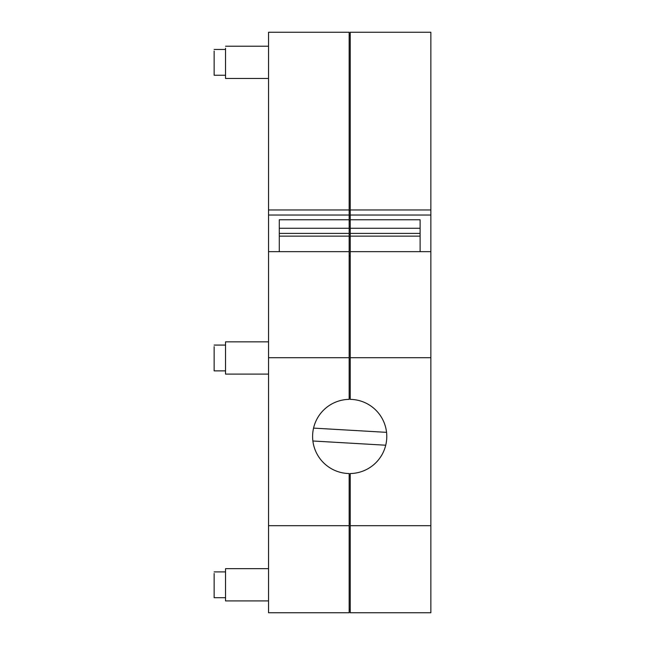 <?xml version="1.0" encoding="UTF-8"?>
<svg xmlns="http://www.w3.org/2000/svg" width="645" height="645" viewBox="0 0 645 645"><rect width="100%" height="100%" fill="white"/><g stroke="black" fill="none" stroke-linecap="round" stroke-linejoin="round"><path stroke-width="0.97" d="M268.538 525.691L268.538 612.75L349.163 612.75L349.163 525.691L268.538 525.691L268.538 357.701L349.163 357.701L349.163 397.215L350.235 397.215L350.235 399.368A37.087 37.087 0 0 1 386.782 436.447A37.087 37.087 0 0 1 350.235 473.535L350.235 612.75L430.86 612.75L430.86 525.691L350.235 525.691M268.538 209.956L349.163 209.956L349.163 32.25L268.538 32.25L268.538 357.701M349.163 397.215L349.163 399.368A37.087 37.087 0 0 0 312.607 436.447A37.087 37.087 0 0 0 349.163 473.535L349.163 525.691M268.538 251.647L349.163 251.647L349.163 357.701M268.538 215.035L349.163 215.035L349.163 219.768L279.285 219.768L279.285 251.647L279.285 236.143L349.163 236.143L349.163 219.768M349.163 209.956L349.163 215.035M268.538 374.1L225.532 374.1L225.532 341.85L268.538 341.85M268.538 78.472L225.532 78.472L225.532 48.198M268.538 600.922L225.532 600.922L225.532 568.672L268.538 568.672M349.163 251.647L349.163 236.143M279.285 228.266L349.163 228.266M279.285 233.409L349.163 233.409M350.235 609.525L349.163 609.525M349.163 523.434L350.235 523.434M349.163 475.688L350.235 475.688M349.163 359.281L350.235 359.281M349.163 256.178L350.235 256.178M349.163 255.984L350.235 255.984M349.163 236.82L350.235 236.82M349.163 228.886L350.235 228.886M349.163 226.685L350.235 226.685M349.163 220.864L350.235 220.864M349.163 215.591L350.235 215.591M349.163 210.512L350.235 210.512M349.163 35.475L350.235 35.475M225.532 370.875L214.14 370.875L214.14 346.655M225.532 75.247L214.14 75.247L214.14 51.028M225.532 597.697L214.14 597.697L214.14 573.478M350.235 209.956L430.86 209.956L430.86 32.25L350.235 32.25L350.235 215.035L430.86 215.035L430.86 525.691M350.235 215.035L350.235 397.215M350.235 357.701L430.86 357.701M350.235 251.647L430.86 251.647M350.235 219.768L420.113 219.768L420.113 251.647L420.113 236.143L350.235 236.143M350.235 233.409L420.113 233.409M350.235 228.266L420.113 228.266M430.86 209.956L430.86 215.035M312.889 440.995L385.734 445.219M313.559 428.111L386.557 432.344M349.163 234.32L350.235 234.32M349.163 229.475L350.235 229.475M268.538 46.222L225.532 46.222M225.532 345.075L214.14 345.075M225.532 49.447L214.14 49.447M225.532 571.897L214.14 571.897"/></g></svg>
